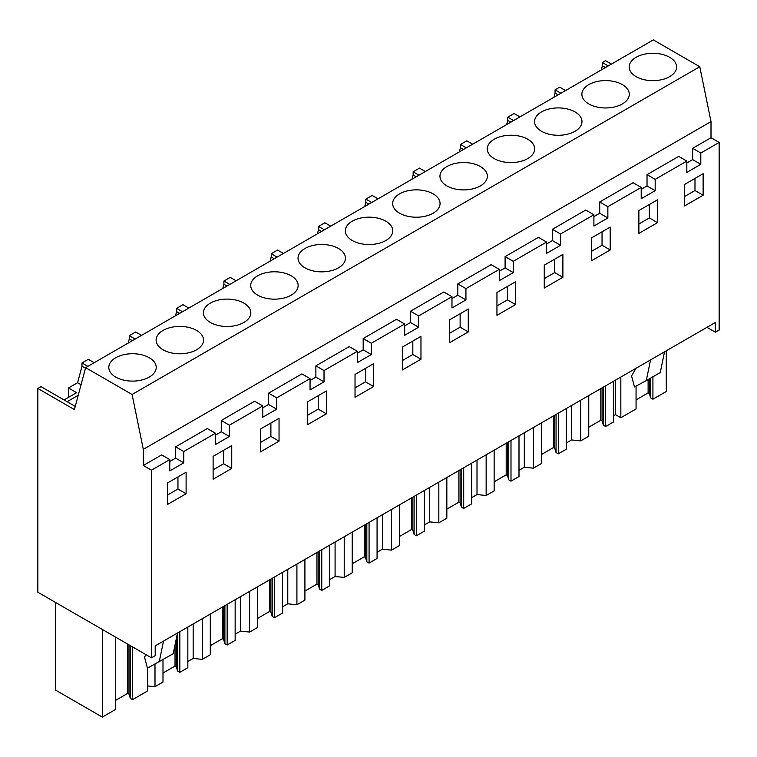 <?xml version="1.0" encoding="UTF-8"?>
<svg xmlns="http://www.w3.org/2000/svg" width="757" height="757" viewBox="0 0 757 757"><rect width="100%" height="100%" fill="white"/><g stroke="black" fill="none" stroke-linecap="round" stroke-linejoin="round"><path stroke-width="1.14" d="M85.626 367.656L653.319 39.903L699.771 66.73L711.003 121.603L711.003 137.727L692.655 148.325L700.802 153.028L700.802 164.316L686.836 172.378L686.836 161.09L655.174 179.371L655.174 190.66L641.207 198.722L641.207 187.433L607.862 206.68L607.862 217.969L593.895 226.04L593.895 214.751L560.558 233.998L560.558 245.287L546.592 253.349L546.592 242.06L513.255 261.307L513.255 272.596L499.279 280.667L499.279 269.369L465.943 288.616L465.943 299.914L451.976 307.976L451.976 296.687L418.64 315.934L418.64 327.223L404.664 335.285L404.664 323.996L371.327 343.243L371.327 354.541L357.361 362.603L357.361 351.314L324.024 370.561L324.024 381.85L310.058 389.912L310.058 378.623L276.712 397.87L276.712 409.159L262.745 417.23L262.745 405.932L229.409 425.188L229.409 436.477L215.442 444.539L215.442 433.25L183.781 451.532L183.781 462.82L169.805 470.882L169.805 459.594L151.466 470.182L151.466 657.824L37.85 592.239L37.85 388.464L74.404 409.565L85.626 367.656L132.087 394.482L143.31 449.355L143.31 465.479L151.466 470.182M711.003 137.727L719.15 142.43L700.802 153.028M169.805 459.594L161.657 454.891L143.31 465.479M215.442 433.25L207.295 428.547L175.624 446.829L175.624 458.117L169.805 461.477M262.745 405.932L254.598 401.229L221.262 420.476L221.262 431.774L215.442 435.133M310.058 378.623L301.901 373.92L268.565 393.167L268.565 404.456L262.745 407.815M357.361 351.314L349.214 346.602L315.877 365.858L315.877 377.147L310.058 380.506M404.664 323.996L396.517 319.293L363.18 338.54L363.18 349.829L357.361 353.188M451.976 296.687L443.829 291.984L410.493 311.231L410.493 322.52L404.664 325.879M499.279 269.369L491.132 264.666L457.796 283.913L457.796 295.211L451.976 298.57M546.592 242.06L538.445 237.357L505.099 256.604L505.099 267.893L499.279 271.252M593.895 214.751L585.748 210.039L552.411 229.295L552.411 240.584L546.592 243.943M641.207 187.433L633.06 182.73L599.714 201.977L599.714 213.266L593.895 216.625M686.836 161.09L678.688 156.387L647.027 174.668L647.027 185.957L641.207 189.316M692.655 148.325L692.655 159.613L686.836 162.973M711.003 121.603L143.31 449.355M608.25 65.925L602.373 62.538L605.534 60.711L611.41 64.099M719.15 142.43L719.15 330.08L715.422 332.228L715.422 322.444L155.185 645.891L155.185 655.676L151.466 657.824M684.508 184.481L684.508 205.98L703.13 195.23L703.13 173.722L684.508 184.481M610.199 227.109L591.567 237.868L591.567 260.72L610.199 249.961L610.199 227.109M544.264 265.177L544.264 288.029L562.886 277.28L562.886 254.428L544.264 265.177M515.583 281.736L496.952 292.495L496.952 315.338L515.583 304.588L515.583 281.736M373.655 363.672L355.033 374.431L355.033 397.283L373.655 386.524L373.655 363.672M420.968 359.215L420.968 336.363L402.336 347.113L402.336 369.965L420.968 359.215L412.82 354.513L412.82 341.066M449.649 342.656L468.271 331.907L468.271 309.055L449.649 319.804L449.649 342.656M231.737 445.618L213.114 456.367L213.114 479.219L231.737 468.469L231.737 445.618M657.502 222.653L657.502 199.801L638.88 210.55L638.88 233.402L657.502 222.653L649.355 217.95L649.355 204.504M279.04 441.151L279.04 418.299L260.417 429.058L260.417 451.91L279.04 441.151L270.892 436.448L270.892 423.002M167.477 504.484L167.477 482.985L186.108 472.226L186.108 493.734L167.477 504.484M326.352 390.99L307.73 401.74L307.73 424.592L326.352 413.842L326.352 390.99M700.802 164.316L692.655 159.613M699.771 66.73L132.087 394.482M647.027 174.668L655.174 179.371M706.953 327.336L715.422 332.228M94.199 362.717L88.323 359.32L81.993 362.982L81.993 366.227L77.593 382.72L81.056 384.726M141.502 335.398L135.635 332.011L129.296 335.663L129.296 338.909L128.188 343.091M188.815 308.09L182.939 304.692L176.608 308.354L176.608 311.6L175.492 315.773M236.118 280.771L230.242 277.384L223.911 281.036L223.911 284.291L222.795 288.464M283.43 253.463L277.554 250.075L274.384 251.901L271.224 253.727L271.224 256.973L270.107 261.156M330.733 226.154L324.857 222.757L318.527 226.419L318.527 229.664L317.41 233.837M378.036 198.836L372.17 195.448L369 197.274L365.839 199.1L365.839 202.346L364.723 206.529M425.349 171.527L419.473 168.13L413.142 171.792L413.142 175.037L412.026 179.21M472.652 144.209L466.785 140.821L460.445 144.473L460.445 147.719L459.338 151.902M519.964 116.9L514.088 113.512L507.758 117.165L507.758 120.41L506.641 124.593M565.593 90.556L559.716 87.159L555.061 89.846L555.061 93.102L553.954 97.275M602.373 62.538L602.373 65.783L601.257 69.966M75.246 406.395L41.02 386.638L37.85 388.464M68.49 397.387L68.49 387.981L77.593 382.72M636.126 57.295A23.704 13.683 180 0 1 661.968 54.324A23.704 13.683 180 0 1 676.597 66.976A23.704 13.683 180 0 1 669.652 76.646A23.704 13.683 180 0 1 643.819 79.617A23.704 13.683 180 0 1 629.19 66.976A23.704 13.683 180 0 1 636.126 57.295M304.976 248.485A23.704 13.683 180 0 1 330.809 245.514A23.704 13.683 180 0 1 345.447 258.165A23.704 13.683 180 0 1 338.502 267.836A23.704 13.683 180 0 1 312.669 270.807A23.704 13.683 180 0 1 298.031 258.165A23.704 13.683 180 0 1 304.976 248.485M257.673 275.794A23.704 13.683 180 0 1 283.506 272.832A23.704 13.683 180 0 1 298.135 285.474A23.704 13.683 180 0 1 291.199 295.154A23.704 13.683 180 0 1 265.357 298.116A23.704 13.683 180 0 1 250.728 285.474A23.704 13.683 180 0 1 257.673 275.794M541.51 111.922A23.704 13.683 180 0 1 567.353 108.951A23.704 13.683 180 0 1 581.982 121.603A23.704 13.683 180 0 1 575.036 131.273A23.704 13.683 180 0 1 549.203 134.244A23.704 13.683 180 0 1 534.574 121.603A23.704 13.683 180 0 1 541.51 111.922M622.349 103.964A23.704 13.683 180 0 1 596.516 106.926A23.704 13.683 180 0 1 581.878 94.284A23.704 13.683 180 0 1 588.823 84.604A23.704 13.683 180 0 1 614.656 81.642A23.704 13.683 180 0 1 629.294 94.284A23.704 13.683 180 0 1 622.349 103.964M446.904 166.549A23.704 13.683 180 0 1 472.737 163.578A23.704 13.683 180 0 1 487.366 176.22A23.704 13.683 180 0 1 480.421 185.9A23.704 13.683 180 0 1 454.588 188.871A23.704 13.683 180 0 1 439.959 176.22A23.704 13.683 180 0 1 446.904 166.549M494.207 139.231A23.704 13.683 180 0 1 520.04 136.269A23.704 13.683 180 0 1 534.679 148.911A23.704 13.683 180 0 1 527.733 158.591A23.704 13.683 180 0 1 501.9 161.553A23.704 13.683 180 0 1 487.262 148.911A23.704 13.683 180 0 1 494.207 139.231M433.118 213.219A23.704 13.683 180 0 1 407.285 216.18A23.704 13.683 180 0 1 392.646 203.538A23.704 13.683 180 0 1 399.592 193.858A23.704 13.683 180 0 1 425.425 190.896A23.704 13.683 180 0 1 440.063 203.538A23.704 13.683 180 0 1 433.118 213.219M196.583 349.781A23.704 13.683 180 0 1 170.751 352.743A23.704 13.683 180 0 1 156.112 340.101A23.704 13.683 180 0 1 163.058 330.421A23.704 13.683 180 0 1 188.89 327.459A23.704 13.683 180 0 1 203.529 340.101A23.704 13.683 180 0 1 196.583 349.781M243.886 322.463A23.704 13.683 180 0 1 218.054 325.434A23.704 13.683 180 0 1 203.425 312.783A23.704 13.683 180 0 1 210.361 303.112A23.704 13.683 180 0 1 236.193 300.141A23.704 13.683 180 0 1 250.832 312.783A23.704 13.683 180 0 1 243.886 322.463M385.815 240.527A23.704 13.683 180 0 1 359.972 243.489A23.704 13.683 180 0 1 345.343 230.847A23.704 13.683 180 0 1 352.289 221.167A23.704 13.683 180 0 1 378.122 218.205A23.704 13.683 180 0 1 392.751 230.847A23.704 13.683 180 0 1 385.815 240.527M115.745 357.73A23.704 13.683 180 0 1 141.587 354.768A23.704 13.683 180 0 1 156.216 367.41A23.704 13.683 180 0 1 149.271 377.09A23.704 13.683 180 0 1 123.438 380.061A23.704 13.683 180 0 1 108.809 367.41A23.704 13.683 180 0 1 115.745 357.73M703.13 195.23L694.983 190.527L694.983 178.425M684.508 196.574L694.983 190.527M652.922 376.787L652.922 399.204L666.283 391.492L666.283 350.813M636.06 386.117L636.06 408.941L620.835 417.732L620.835 377.052M602.373 65.783L605.43 67.553M560.937 93.243L555.061 89.846M664.523 351.835L660.255 372.558L646.279 380.62L650.547 359.897M635.994 368.299L631.556 375.926L634.498 386.959L646.279 380.62M147.766 667.977L147.766 690.857L132.541 699.648L130.289 698.351L128.993 694.103L128.993 644.85M115.679 700.329L127.725 693.374L128.993 694.103M115.679 637.167L115.679 709.375L102.318 717.097L55.327 689.968L55.327 602.326M652.922 399.204L650.67 397.908L649.374 393.668L649.374 378.831M636.06 399.885L648.106 392.93L649.374 393.668M620.835 417.732L615.46 414.628L615.46 380.156M613.605 415.697L615.46 414.628M588.757 427.203L600.803 420.249L602.061 420.977L603.357 425.216L605.609 426.522L613.605 421.904L613.605 381.225M566.302 443.006L571.62 439.94L580.761 440.867L588.757 436.25L588.757 395.57M541.444 454.512L553.49 447.557L554.758 448.286L556.054 452.535L558.306 453.831L566.302 449.213L566.302 408.534M518.999 470.324L524.317 467.249L533.448 468.186L541.444 463.568L541.444 422.889M494.141 481.821L506.187 474.876L507.445 475.604L508.742 479.843L510.994 481.149L518.999 476.532L518.999 435.852M471.687 497.633L477.005 494.567L486.145 495.494L494.141 490.877L494.141 450.197M446.838 509.139L458.874 502.184L460.142 502.913L461.439 507.162L463.691 508.458L471.687 503.84L471.687 463.161M424.384 524.951L429.702 521.876L438.833 522.803L446.838 518.185L446.838 477.516M399.526 536.448L411.571 529.493L412.839 530.231L414.126 534.47L416.378 535.767L424.384 531.149L424.384 490.47M377.071 552.26L382.389 549.194L391.53 550.121L399.526 545.504L399.526 504.824M352.223 563.766L364.259 556.811L365.527 557.54L366.823 561.779L369.075 563.085L377.071 558.467L377.071 517.788M329.768 579.578L335.086 576.503L344.217 577.43L352.223 572.812L352.223 532.133M304.91 591.075L316.956 584.12L318.224 584.858L319.52 589.097L321.763 590.394L329.768 585.776L329.768 545.097M282.456 606.887L287.774 603.812L296.914 604.748L304.91 600.131L304.91 559.451M257.607 618.384L269.643 611.438L270.911 612.167L272.208 616.406L274.46 617.712L282.456 613.094L282.456 572.415M235.153 634.196L240.471 631.13L249.602 632.057L257.607 627.439L257.607 586.76M210.295 645.702L222.34 638.747L223.608 639.476L224.905 643.724L227.157 645.021L235.153 640.403L235.153 599.724M187.84 661.514L193.158 658.439L202.299 659.375L210.295 654.748L210.295 614.078M162.992 673.011L175.028 666.056L176.296 666.794L177.592 671.033L179.844 672.33L187.84 667.712L187.84 627.042M147.766 685.946L154.996 686.684L162.992 682.066L162.992 659.65M650.67 397.908L650.67 378.084M648.106 392.93L648.106 379.569M183.781 462.82L175.624 458.117M175.624 446.829L183.781 451.532M186.108 493.734L177.952 489.031L167.477 495.078M177.952 476.929L177.952 489.031M102.318 717.097L102.318 629.455M132.541 699.648L132.541 646.904M87.869 366.369L81.993 362.982M81.993 366.227L85.475 368.233M67.108 401.702L78.226 395.277M68.49 387.981L76.637 392.684L64.061 399.942M177.479 633.022L173.211 653.745L147.454 668.147L144.511 657.114L146.044 654.701M159.244 661.807L163.512 641.084M130.289 698.351L130.289 645.598M127.725 693.374L127.725 644.122M580.761 440.867L580.761 400.188M605.609 426.522L605.609 385.843M603.357 425.216L603.357 387.139M571.62 439.94L571.62 405.468M602.061 420.977L602.061 387.887M600.803 420.249L600.803 388.625M599.714 201.977L607.862 206.68M655.174 190.66L647.027 185.957M638.88 223.996L649.355 217.95M513.634 120.552L507.758 117.165M555.061 93.102L558.127 94.862M533.448 468.186L533.448 427.506M558.306 453.831L558.306 413.152M556.054 452.535L556.054 414.458M524.317 467.249L524.317 432.777M554.758 448.286L554.758 415.205M553.49 447.557L553.49 415.934M552.411 229.295L560.558 233.998M607.862 217.969L599.714 213.266M610.199 249.961L602.042 245.259L602.042 231.822M591.567 251.305L602.042 245.259M466.321 147.87L460.445 144.473M507.758 120.41L510.814 122.18M486.145 495.494L486.145 454.815M510.994 481.149L510.994 440.47M508.742 479.843L508.742 441.766M477.005 494.567L477.005 460.095M507.445 475.604L507.445 442.514M506.187 474.876L506.187 443.242M505.099 256.604L513.255 261.307M560.558 245.287L552.411 240.584M562.886 277.28L554.739 272.577L554.739 259.131M544.264 278.623L554.739 272.577M419.018 175.179L413.142 171.792M460.445 147.719L463.511 149.489M438.833 522.803L438.833 482.133M463.691 508.458L463.691 467.779M461.439 507.162L461.439 469.075M429.702 521.876L429.702 487.404M460.142 502.913L460.142 469.823M458.874 502.184L458.874 470.561M457.796 283.913L465.943 288.616M513.255 272.596L505.099 267.893M515.583 304.588L507.427 299.886L507.427 286.439M496.952 305.932L507.427 299.886M371.706 202.488L365.839 199.1M413.142 175.037L416.199 176.807M391.53 550.121L391.53 509.442M416.378 535.767L416.378 495.087M414.126 534.47L414.126 496.393M382.389 549.194L382.389 514.713M412.839 530.231L412.839 497.141M411.571 529.493L411.571 497.869M410.493 311.231L418.64 315.934M465.943 299.914L457.796 295.211M468.271 331.907L460.124 327.194L460.124 313.758M449.649 333.25L460.124 327.194M324.403 229.806L318.527 226.419M365.839 202.346L368.896 204.116M344.217 577.43L344.217 536.751M369.075 563.085L369.075 522.406M366.823 561.779L366.823 523.702M335.086 576.503L335.086 542.031M365.527 557.54L365.527 524.45M364.259 556.811L364.259 525.188M363.18 338.54L371.327 343.243M418.64 327.223L410.493 322.52M402.336 360.559L412.82 354.513M277.09 257.115L271.224 253.727M318.527 229.664L321.593 231.424M296.914 604.748L296.914 564.069M321.763 590.394L321.763 549.714M319.52 589.097L319.52 551.02M287.774 603.812L287.774 569.34M318.224 584.858L318.224 551.768M316.956 584.12L316.956 552.496M315.877 365.858L324.024 370.561M371.327 354.541L363.18 349.829M373.655 386.524L365.508 381.821L365.508 368.385M355.033 387.868L365.508 381.821M229.787 284.433L223.911 281.036M271.224 256.973L274.28 258.743M249.602 632.057L249.602 591.378M274.46 617.712L274.46 577.033M272.208 616.406L272.208 578.329M240.471 631.13L240.471 596.658M270.911 612.167L270.911 579.077M269.643 611.438L269.643 579.805M268.565 393.167L276.712 397.87M324.024 381.85L315.877 377.147M326.352 413.842L318.205 409.14L318.205 395.693M307.73 415.186L318.205 409.14M182.475 311.742L176.608 308.354M223.911 284.291L226.977 286.051M202.299 659.375L202.299 618.696M227.157 645.021L227.157 604.341M224.905 643.724L224.905 605.638M193.158 658.439L193.158 623.967M223.608 639.476L223.608 606.395M222.34 638.747L222.34 607.123M221.262 420.476L229.409 425.188M276.712 409.159L268.565 404.456M260.417 442.495L270.892 436.448M135.172 339.06L129.296 335.663M176.608 311.6L179.664 313.37M154.996 686.684L154.996 664.097M179.844 672.33L179.844 631.66M177.592 671.033L177.592 632.956M176.296 666.794L176.296 638.747M175.028 666.056L175.028 644.898M229.409 436.477L221.262 431.774M231.737 468.469L223.589 463.757L223.589 450.32M213.114 469.813L223.589 463.757M129.296 338.909L132.361 340.678"/></g></svg>
